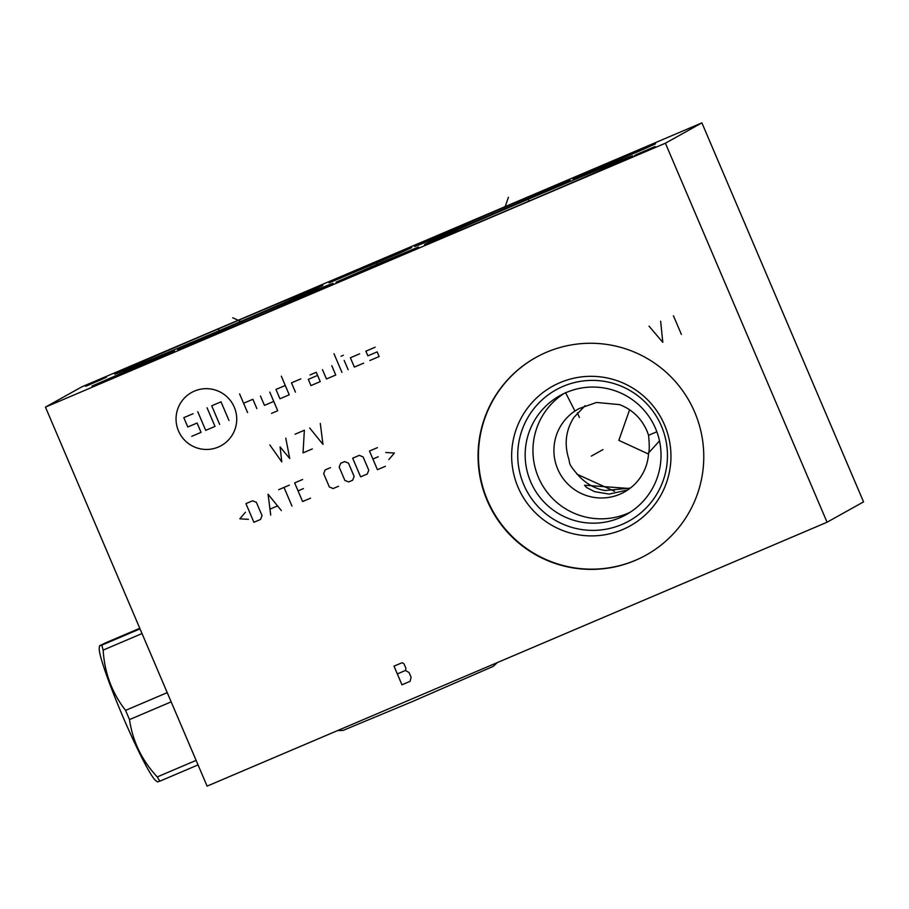 <?xml version="1.0" encoding="UTF-8"?>
<svg xmlns="http://www.w3.org/2000/svg" width="909" height="909" viewBox="0 0 909 909"><rect width="100%" height="100%" fill="white"/><g stroke="black" fill="none" stroke-linecap="round" stroke-linejoin="round"><path stroke-width="1.36" d="M863.55 501.882L827.054 522.221L665.399 143.213L701.896 122.874L863.55 501.882M827.054 522.221L207.104 786.126L45.45 407.118L81.946 386.779L701.896 122.874M665.399 143.213L45.45 407.118M617.541 159.62L655.582 143.815L642.39 149.758L573.034 179.028L617.541 159.62M373.588 263.474L411.641 247.668L398.437 253.611L329.081 282.881L373.588 263.474M380.53 262.792L418.583 246.987L405.38 252.918L336.023 282.188L380.53 262.792M136.43 366.702L174.471 350.897L161.279 356.839L91.923 386.109L136.43 366.702M261.406 313.116A84.503 0.739 156.9 0 1 333.058 283.358A84.503 0.739 156.9 0 1 249.248 319.9A84.503 0.739 156.9 0 1 177.596 349.67A84.503 0.739 156.9 0 1 261.406 313.116M498.416 209.956A84.503 0.739 156.9 0 1 570.068 180.187A84.503 0.739 156.9 0 1 486.258 216.74A84.503 0.739 156.9 0 1 414.606 246.498A84.503 0.739 156.9 0 1 498.416 209.956M536.719 195.651A113.159 0.989 156.9 0 1 632.653 155.803A113.159 0.989 156.9 0 1 520.425 204.73A113.159 0.989 156.9 0 1 424.492 244.589A113.159 0.989 156.9 0 1 536.719 195.651M226.932 325.252A113.159 0.989 156.9 0 1 322.865 285.403A113.159 0.989 156.9 0 1 210.638 334.33A113.159 0.989 156.9 0 1 114.704 374.19A113.159 0.989 156.9 0 1 226.932 325.252M694.681 412.152A113.159 112.773 60.9 0 1 646.015 555.16A113.159 112.773 60.9 0 1 487.156 500.495A113.159 112.773 60.9 0 1 535.821 357.487A113.159 112.773 60.9 0 1 694.681 412.152M627.778 489.962L609.064 494.087L594.531 491.644L586.532 487.497L584.544 485.224L629.801 488.519M585.112 405.664L573.874 417.458C565.807 430.184 564.103 443.99 568.761 458.875L569.545 462.499C569.568 464.76 573.113 469.714 580.192 477.361C587.521 484.508 595.804 488.906 605.042 490.53L630.335 488.11M646.935 430.832L648.583 435.275C649.481 444.751 649.481 450.648 648.594 452.955A47.495 47.336 60.9 0 1 557.728 469.089A47.495 47.336 60.9 0 1 574.942 411.027L578.851 408.675L596.531 402.46L619.529 404.619C632.096 409.425 641.231 418.163 646.935 430.832M659.491 440.876L648.594 452.955M630.085 512.301A68.118 67.88 60.9 0 1 538.423 477.361A68.118 67.88 -119.1 0 1 563.898 393.574M565.512 392.563L574.942 411.027M648.583 435.275L656.855 431.798M655.559 428.525A68.118 67.88 -119.1 0 0 559.933 395.62A68.118 67.88 -119.1 0 0 530.64 481.702A68.118 67.88 60.9 0 0 626.267 514.608A68.118 67.88 60.9 0 0 655.559 428.525M661.422 426.094A75.061 74.799 60.9 0 1 622.04 524.425A75.061 74.799 60.9 0 1 523.766 484.69A75.061 74.799 -119.1 0 1 563.148 386.348A75.061 74.799 -119.1 0 1 661.422 426.094M664.536 424.935A79.856 79.583 -119.1 0 0 559.978 382.655A79.856 79.583 -119.1 0 0 518.073 487.281A79.856 79.583 60.9 0 0 622.642 529.561A79.856 79.583 60.9 0 0 664.536 424.935M536.015 357.385A113.159 112.773 -119.1 0 0 487.542 500.28A113.159 112.773 60.9 0 0 646.208 555.047M648.526 454.057L618.836 440.354L629.619 409.743M167.233 692.647L125.578 710.384C111.989 692.897 104.512 672.796 103.16 650.094A82.651 6.772 -113.1 0 1 101.819 645.14L99.501 645.879L99.251 648.072A72.675 5.954 -113.1 0 0 122.976 716.837A72.675 5.954 -113.1 0 0 155.598 780.445L157.53 781.91L159.836 781.172A82.651 6.772 -113.1 0 1 157.246 776.922C141.884 760.413 132.634 741.301 129.51 719.587A82.651 6.772 -113.1 0 1 127.533 714.997A82.651 6.772 -113.1 0 1 125.578 710.384M142.031 633.55L103.16 650.094M171.165 701.862L129.51 719.587M198.06 764.901L159.836 781.172M140.031 628.88L101.819 645.14C97.468 646.765 99.24 645.776 107.126 642.186L139.781 628.278M196.128 760.367L157.246 776.922M614.461 161.779L613.939 160.563L614.461 161.779M370.508 265.633L369.997 264.405L370.508 265.633M377.451 264.951L376.928 263.724L377.451 264.951M133.35 368.861L132.828 367.634L133.35 368.861M255.611 317.184L254.963 315.65M242.817 322.638L242.294 321.411M232.749 317.775L243.146 322.502M577.033 474.237L614.507 491.258M492.621 214.024L491.962 212.479M577.408 412.8L579.397 417.458M505.211 208.502L504.472 206.775M508.415 197.264L504.37 209.002M528.936 201.059L528.197 199.332L528.936 201.059M655.037 146.542L635.982 154.712L654.128 147.053M653.128 147.61L634.527 155.53M219.149 330.66L218.41 328.933L219.149 330.66M106.58 377.133L87.525 385.302L105.671 377.633M85.707 386.314L101.933 379.314M591.304 456.113L602.974 449.603M649.026 326.161L662.797 342.341L660.65 321.207M673.433 315.764L681.398 334.421M394.006 666.161L401.96 684.807L410.095 681.352L411.095 677.25L409.107 672.58L405.459 670.467L405.959 668.422L403.971 663.752L402.142 662.695L394.006 666.161M397.324 673.933L405.459 670.467M194.446 391.086A30.417 30.315 -119.1 0 0 178.494 430.946A30.417 30.315 -119.1 0 0 218.319 447.046A30.417 30.315 -119.1 0 0 234.283 407.187A30.417 30.315 -119.1 0 0 194.446 391.086M300.777 378.883L291.471 382.848L295.459 392.177M285.278 385.484L275.972 389.438L279.949 398.767L289.255 394.813L281.301 376.156M271.53 413.379L277.734 410.743L269.78 392.086M260.474 396.04L264.451 405.369L273.757 401.414M256.861 408.607L252.884 399.278L243.589 403.232M247.566 412.561L239.601 393.904M317.605 375.394L308.299 379.36L310.958 385.575L320.252 381.621L316.275 372.292L310.071 374.928M322.468 369.656L326.456 378.973L335.751 375.019L331.774 365.691M341.954 372.383L333.989 353.726M348.147 369.736L344.17 360.418M341.023 356.248L343.341 355.26M359.669 353.817L350.374 357.771L354.351 367.1L363.645 363.146M375.167 347.215L365.873 351.181L367.861 355.839L377.155 351.885L379.144 356.544L369.849 360.509M207.059 407.766L215.013 426.412L205.718 430.377L197.764 411.72M219.66 424.435L211.706 405.778L221.012 401.823L228.966 420.481M193.106 413.697L183.811 417.651L187.788 426.98L197.083 423.026L201.071 432.354L191.765 436.309M269.837 444.956L281.779 461.92L280.074 446.898L289.744 458.522L285.778 438.172M312.332 448.91L303.027 452.875L304.367 430.252L295.073 434.218M309.685 427.991L322.956 444.387L320.309 423.469M245.419 512.244L239.851 518.812L248.452 519.346M253.895 522.277L260.531 519.448L262.053 515.653L256.372 502.336L252.577 500.802L245.93 503.62L253.895 522.277M281.347 510.597L268.075 494.201L270.723 515.119M270.212 509.029L277.302 506.018M291.971 506.074L284.017 487.417M278.699 489.678L289.335 485.156M302.617 479.498L294.641 482.895L302.606 501.541L310.571 498.155M303.367 488.622L298.05 490.883M330.512 467.624L325.195 469.885L323.684 473.68L329.365 487.008L333.16 488.542L338.466 486.281M344.863 480.406L348.658 481.94L352.635 480.247L354.158 476.452L348.477 463.124L344.681 461.59L340.693 463.283L339.182 467.078L344.863 480.406M360.612 476.85L367.247 474.021L368.77 470.226L363.089 456.897L359.294 455.364L352.658 458.193L360.612 476.85M377.451 447.637L369.486 451.034L377.44 469.692L385.405 466.294M378.201 456.761L372.895 459.022M388.825 459.59L394.392 453.023L385.791 452.489M724.746 565.773L581.999 626.54M497.371 662.57L493.121 666.422L412.311 701.589L343.193 730.37L337.375 730.677"/></g></svg>
